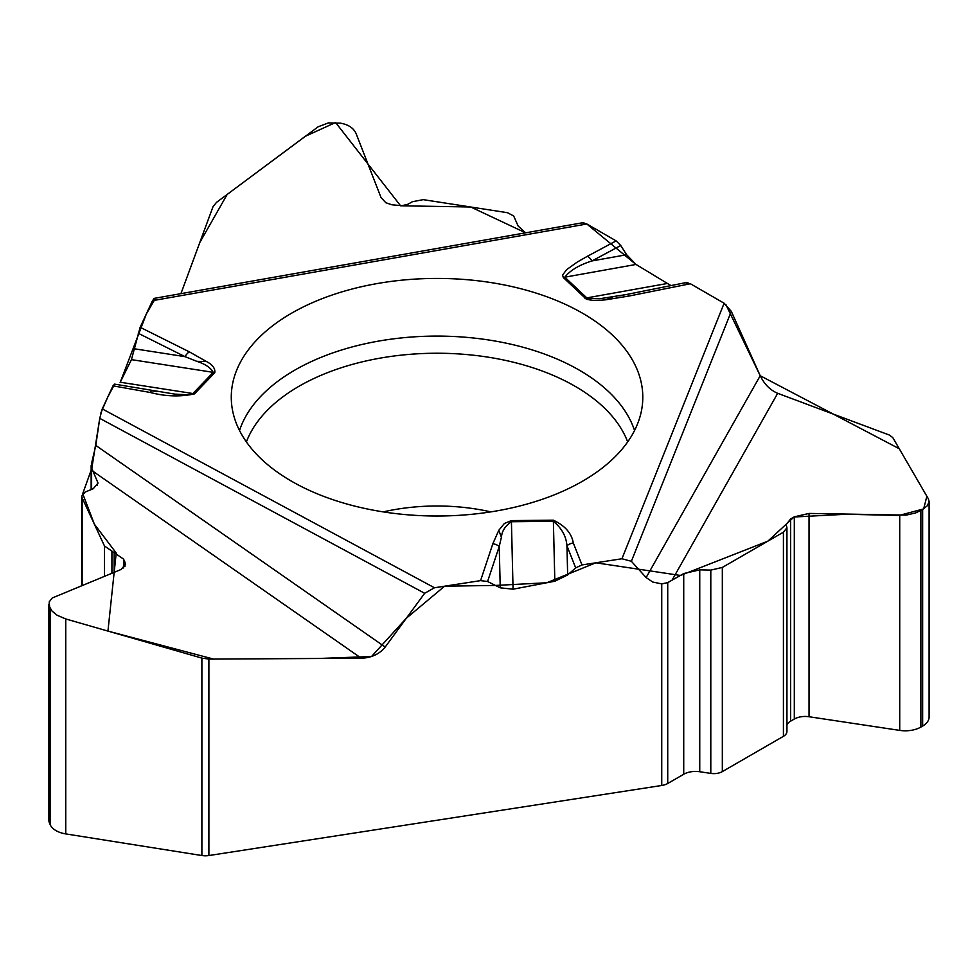 <?xml version="1.0" encoding="UTF-8"?>
<svg xmlns="http://www.w3.org/2000/svg" width="978" height="978" viewBox="0 0 978 978"><rect width="100%" height="100%" fill="white"/><g stroke="black" fill="none" stroke-linecap="round" stroke-linejoin="round"><path stroke-width="1.47" d="M48.9 604.111L48.9 820.236A22.042 12.726 0 0 0 49.646 823.525L50.306 824.931A22.042 12.726 0 0 0 65.746 833.904L201.884 855.53A13.362 7.714 0 0 0 208.889 855.542L661.739 785.481L661.739 583.89L667.73 582.619L683.72 573.56L699.747 569.856L710.798 570.101L722.326 567.436L783.415 532.179L786.935 527.778L786.153 524.563L790.652 518.939L794.307 516.836L809.038 513.426L906.215 515.113L915.616 512.937L922.645 509.538L927.425 505.65L929.1 501.469L928.391 498.89L892.755 437.545L889.271 435.014L777.681 393.315L671.984 580.333M661.739 583.89L652.766 582.044L646.128 577.57L760.212 375.723C764.368 384.281 770.199 390.136 777.681 393.315M91.614 489.403L91.614 463.169L91.614 467.887L98.032 483.083L93.216 488.755L85.196 492.02L81.736 496.103L82.14 497.839L104.499 546.017L123.644 559.159L125.502 564.257L121.076 569.477L52.225 597.998L49.206 601.886L49.646 607.008L52.091 611.128L57.152 615.272L65.746 618.952L201.884 658.108L208.889 659.099L361.31 658.243L93.167 471.408M91.614 463.169L95.795 445.418L385.185 647.045C379.501 654.074 371.542 657.803 361.31 658.243M620.749 245.515L591.959 260.943C579.208 264.965 570.162 270.38 564.819 277.19L636.018 264.451L670.969 285.6L636.018 264.451L626.629 254.732L620.749 245.515L616.128 240.881L586.886 223.999L582.118 222.85M725.774 304.341L760.212 375.723L731.312 311.383L724.123 303.229L690.382 283.742L685.26 282.764M786.935 724.637A15.367 8.875 180 0 1 790.652 721.153L794.307 719.05A15.367 8.875 180 0 1 809.038 716.74L899.723 730.395A22.042 12.726 0 0 0 920.873 727.082L922.645 726.055A22.042 12.726 0 0 0 929.1 717.057L929.1 501.726M661.739 785.481A13.362 7.714 0 0 0 667.73 783.488L683.72 774.258A16.699 9.646 180 0 1 699.747 771.74L710.798 773.402A12.029 6.944 180 0 0 722.326 771.605L783.415 736.336A12.029 6.944 0 0 0 786.935 731.422L786.935 527.863M385.185 647.045L424.66 593.279L434.476 587.766L480.577 580.626L487.582 581.519L500.235 587.815L513.059 589.196L554.832 581.225L567.656 574.954L575.687 567.888L581.996 564.942L621.947 558.756L631.372 561.299L646.128 577.57M114.67 384.171L112.971 385.845L102.274 408.902L99.744 418.352L95.795 445.418M154.328 298.351L152.507 300.674L140.147 327.288L131.443 359.635L120.135 382.471M212.947 206.871L180.93 293.657L199.805 242.52L227.177 194.426L305.295 136.297L335.588 122.519L400.589 205.783L470.736 206.994L525.589 232.825L518.144 226.04L513.67 215.991L507.484 212.703L423.193 199.646L412.423 201.725L407.973 204.231L401.982 205.698L391.823 204.781L385.821 202.727L380.992 197.47L356.139 133.668C353.669 128.106 348.486 124.609 340.589 123.179L328.425 122.898L318.18 126.773L216.468 202.397L212.947 206.871M291.542 481.225A205.759 118.79 0 0 0 511.054 508.059A205.759 118.79 0 0 0 642.546 403.095A205.759 118.79 0 0 0 437.032 278.424A205.759 118.79 0 0 0 231.529 403.095A205.759 118.79 0 0 0 291.542 481.225M575.687 567.888L566.947 545.773L567.656 574.954M581.996 564.942L573.304 542.973A10.024 7.971 -21.6 0 0 566.947 545.773C566.225 536.323 561.702 528.169 553.377 521.311L554.832 581.225M612.925 296.945L605.761 299.806L600.443 300.283L592.754 300.417L586.445 299.292L563.328 277.581A10.024 7.017 133.9 0 1 564.819 277.19L587.558 298.571L599.991 298.681L626.837 294.464A10.024 2.677 -101.3 0 1 627.008 294.402L685.7 282.642M605.761 299.806L628.976 296.041A10.024 2.677 -101.3 0 0 627.008 294.402L619.612 295.808M156.798 391.616L152.201 390.858A10.024 2.408 100.1 0 0 150.282 392.484C165.6 396.493 180.319 396.958 194.439 393.902L214.781 372.704C215.331 368.425 212.581 364.721 206.554 361.567L196.761 361.322L185.025 356.652L138.277 333.302M573.304 542.973C571.653 533.303 565.003 525.712 553.352 520.186L511.396 520.602L504.379 523.474L498.792 530.296L501.421 537.215L499.232 546.457L487.582 581.519M553.352 520.186L553.377 521.311L511.421 521.739C505.271 525.834 501.946 530.993 501.421 537.215M114.524 384.122L174.756 394.11L187.739 394.782L192.911 393.535A10.024 7.152 43.8 0 1 194.439 393.902M500.235 587.815L499.232 546.457A10.024 8.032 18.4 0 0 492.826 543.78L480.577 580.626M131.443 359.635L213.253 372.349C210.637 367.667 205.136 363.999 196.761 361.322M563.328 277.581L562.582 275.075L566.568 269.708L577.191 262.104L587.521 256.212A10.024 5.562 -118.2 0 1 591.959 260.943L626.629 254.732M134.878 348.865L185.025 356.652A10.024 5.355 116.5 0 1 189.304 351.835L206.554 361.567M760.212 375.723L899.259 448.743L926.863 496.262L923.66 508.902L899.137 515.443L846.215 514.257L794.014 516.995L767.889 541.14L680.431 575.455L595.846 562.802L546.739 582.766L495.467 585.443L444.623 586.189L406.322 618.255L371.53 656.519L318.816 658.475L213.571 659.086L107.947 631.091L116.211 553.01L94.377 524.196L82.714 493.67L91.81 468.389L99.78 418.119M100.844 412.997L107.788 397.019L114.634 384.158M214.781 372.704A10.024 7.152 43.8 0 0 213.253 372.349L192.911 393.535L120.257 382.239L146.358 313.914L155.111 298.938M582.998 222.776L584.025 222.886M586.653 223.864L635.7 264.243M685.321 282.74L687.986 282.752M690.223 283.657L724.246 303.302M922.645 726.055L922.645 509.538M920.873 727.082L920.873 510.565M899.723 730.395L899.723 515.443M809.038 716.74L809.038 513.426M794.307 719.05L794.307 516.836M790.652 721.153L790.652 518.939M783.415 736.336L783.415 532.179M722.326 771.605L722.326 567.436M710.798 773.402L710.798 570.101M699.747 771.74L699.747 569.856M683.72 774.258L683.72 573.56M667.73 582.619L667.73 783.488M208.889 659.099L208.889 855.542M383.242 511.885A146.957 84.841 180 0 1 490.834 511.885M50.306 824.931L50.306 608.414M65.746 833.904L65.746 618.952M49.646 823.525L49.646 607.008M124.976 566.335L124.976 562.044M123.644 567.961L123.644 559.159M114.157 572.289L114.157 552.215M111.92 573.206L111.92 551.458M104.499 576.238L104.499 546.017M82.14 585.37L82.14 497.839M97.458 485.345L97.458 480.675M201.884 855.53L201.884 658.108M239.512 430.503A201.052 116.076 180 0 1 437.032 336.09A201.052 116.076 180 0 1 634.551 430.503M246.395 441.909A195.111 112.653 180 0 1 437.032 353.241A195.111 112.653 180 0 1 627.68 441.909M511.396 520.602L513.059 589.196M731.312 311.383L631.372 561.299M666.605 283.608L586.421 297.96A10.024 7.017 133.9 0 0 584.93 298.351M628.976 296.041L690.382 283.742M724.123 303.229L621.947 558.756M587.521 256.212L616.128 240.881M586.886 223.999L152.507 300.674M140.147 327.288L189.304 351.835M112.971 385.845L150.282 392.484M434.476 587.766L102.274 408.902M498.792 530.296L492.826 543.78M424.66 593.279L99.744 418.352M81.736 496.262L81.736 585.529M91.15 489.599L91.15 465.528M621.213 295.527L619.93 295.747M153.925 298.424L582.448 222.788"/></g></svg>
